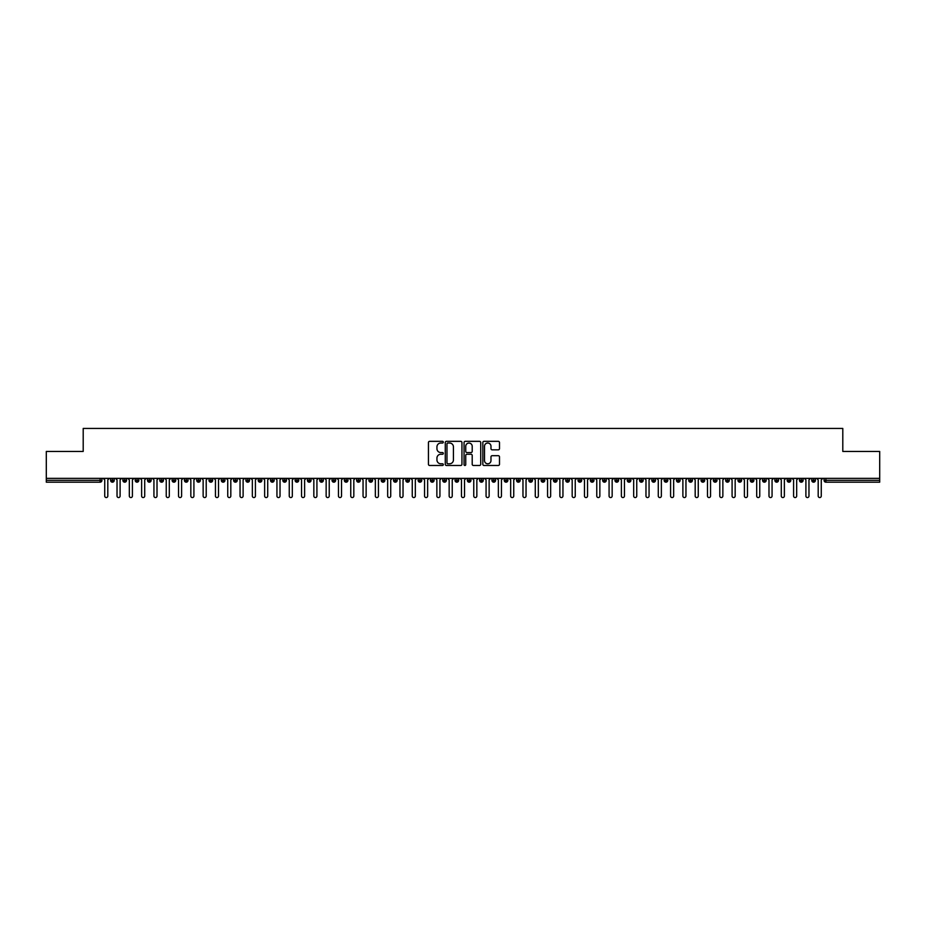 <?xml version="1.0" encoding="UTF-8"?>
<svg xmlns="http://www.w3.org/2000/svg" width="926" height="926" viewBox="0 0 926 926"><rect width="100%" height="100%" fill="white"/><g stroke="black" fill="none" stroke-linecap="round" stroke-linejoin="round"><path stroke-width="1.39" d="M443.322 442.177A0.845 0.845 0 0 0 442.478 441.332L429.641 441.332A1.204 1.204 0 0 0 428.437 442.535L428.437 464.273A1.204 1.204 0 0 0 429.641 465.477L442.478 465.477A0.845 0.845 0 0 0 443.322 464.632A0.845 0.845 0 0 0 442.478 463.787L440.811 463.787A3.866 3.866 0 0 1 436.945 459.921L436.945 458.115A3.866 3.866 0 0 1 440.811 454.249L442.478 454.249A0.845 0.845 0 0 0 443.322 453.404A0.845 0.845 0 0 0 442.478 452.559L440.811 452.559A3.866 3.866 0 0 1 436.945 448.693L436.945 446.888A3.866 3.866 0 0 1 440.811 443.022L442.478 443.022A0.845 0.845 0 0 0 443.322 442.177M498.292 449.839A1.204 1.204 0 0 0 499.496 448.635L499.496 442.535A1.204 1.204 0 0 0 498.292 441.332L484.043 441.332A1.204 1.204 0 0 0 482.828 442.535L482.828 464.273A1.204 1.204 0 0 0 484.043 465.477L498.292 465.477A1.204 1.204 0 0 0 499.496 464.273L499.496 456.912A1.204 1.204 0 0 0 498.292 455.696L492.192 455.696A1.204 1.204 0 0 0 490.977 456.912L490.977 460.558A3.229 3.229 0 0 1 487.747 463.787A3.229 3.229 0 0 1 484.518 460.558L484.518 446.251A3.229 3.229 0 0 1 487.747 443.022A3.229 3.229 0 0 1 490.977 446.251L490.977 448.635A1.204 1.204 0 0 0 492.192 449.839L498.292 449.839M46.3 478.372L879.7 478.372L879.7 451.437L842.799 451.437L842.799 428.437L83.201 428.437L83.201 451.437L46.3 451.437L46.3 480.339L100.089 480.339L100.089 478.372M461.947 442.535A1.204 1.204 0 0 0 460.731 441.332L446.494 441.332A1.204 1.204 0 0 0 445.279 442.535L445.279 464.273A1.204 1.204 0 0 0 446.494 465.477L460.731 465.477A1.204 1.204 0 0 0 461.947 464.273L461.947 442.535M465.269 441.332L479.506 441.332A1.204 1.204 0 0 1 480.721 442.535L480.721 464.273A1.204 1.204 0 0 1 479.506 465.477L473.417 465.477A1.204 1.204 0 0 1 472.202 464.273L472.202 455.453A1.204 1.204 0 0 0 470.998 454.249L466.959 454.249A1.204 1.204 0 0 0 465.743 455.453L465.743 464.632A0.845 0.845 0 0 1 464.898 465.477A0.845 0.845 0 0 1 464.053 464.632L464.053 442.535A1.204 1.204 0 0 1 465.269 441.332M101.929 480.339L100.089 480.339L100.089 482.191A1.84 1.84 0 0 0 101.929 480.339L101.929 478.372L101.929 480.339A1.84 1.84 0 0 1 100.089 482.191L46.3 482.191L46.3 480.339M879.7 478.372L879.7 482.191L825.911 482.191A1.84 1.84 0 0 1 824.071 480.339L824.071 478.372L824.071 480.339A1.84 1.84 0 0 0 825.911 482.191L825.911 480.339L879.7 480.339M112.451 478.372L112.451 482.191A1.84 1.84 0 0 1 110.599 480.339L110.599 478.372M114.234 478.372L114.234 480.339A1.84 1.84 0 0 1 112.451 482.191A1.84 1.84 0 0 0 114.234 480.351L110.599 480.339A1.84 1.84 0 0 0 112.451 482.191M124.755 478.372L124.755 482.191A1.84 1.84 0 0 1 122.903 480.339L122.903 478.372L122.903 480.339A1.84 1.84 0 0 0 124.755 482.191A1.84 1.84 0 0 0 126.538 480.351L126.538 478.372M137.048 478.372L137.048 482.191A1.84 1.84 0 0 1 135.208 480.339L135.208 478.372L135.208 480.339A1.84 1.84 0 0 0 137.048 482.191A1.84 1.84 0 0 0 138.831 480.351L138.831 478.372M149.352 478.372L149.352 482.191A1.84 1.84 0 0 1 147.512 480.339L147.512 478.372L147.512 480.339A1.84 1.84 0 0 0 149.352 482.191A1.84 1.84 0 0 0 151.135 480.351L151.135 478.372M161.656 478.372L161.656 482.191A1.84 1.84 0 0 1 159.804 480.339L159.804 478.372L159.804 480.339A1.84 1.84 0 0 0 161.656 482.191A1.84 1.84 0 0 0 163.439 480.351L163.439 478.372M173.949 478.372L173.949 482.191A1.84 1.84 0 0 1 172.109 480.339L172.109 478.372L172.109 480.339A1.84 1.84 0 0 0 173.949 482.191A1.84 1.84 0 0 0 175.743 480.351L175.743 478.372M186.253 478.372L186.253 482.191A1.84 1.84 0 0 1 184.413 480.339L184.413 478.372L184.413 480.339A1.84 1.84 0 0 0 186.253 482.191A1.84 1.84 0 0 0 188.036 480.351L188.036 478.372M198.558 478.372L198.558 482.191A1.84 1.84 0 0 1 196.717 480.339L196.717 478.372L196.717 480.339A1.84 1.84 0 0 0 198.558 482.191A1.84 1.84 0 0 0 200.34 480.351L200.34 478.372M210.862 478.372L210.862 482.191A1.84 1.84 0 0 1 209.01 480.339L209.01 478.372L209.01 480.339A1.84 1.84 0 0 0 210.862 482.191A1.84 1.84 0 0 0 212.644 480.351L212.644 478.372M223.154 478.372L223.154 482.191A1.84 1.84 0 0 1 221.314 480.339L221.314 478.372L221.314 480.339A1.84 1.84 0 0 0 223.154 482.191A1.84 1.84 0 0 0 224.949 480.351L224.949 478.372M235.459 478.372L235.459 482.191A1.84 1.84 0 0 1 233.618 480.339L233.618 478.372L233.618 480.339A1.84 1.84 0 0 0 235.459 482.191A1.84 1.84 0 0 0 237.241 480.351L237.241 478.372M247.763 478.372L247.763 482.191A1.84 1.84 0 0 1 245.911 480.339L245.911 478.372L245.911 480.339A1.84 1.84 0 0 0 247.763 482.191A1.84 1.84 0 0 0 249.545 480.351L249.545 478.372M260.067 478.372L260.067 482.191A1.84 1.84 0 0 1 258.215 480.339A1.84 1.84 0 0 0 260.067 482.191A1.84 1.84 0 0 1 258.215 480.339L258.215 478.372M261.85 478.372L261.85 480.351A1.84 1.84 0 0 1 260.067 482.191A1.84 1.84 0 0 0 261.85 480.351L258.215 480.339M272.36 482.191A1.84 1.84 0 0 1 270.519 480.339L270.519 478.372L270.519 480.339A1.84 1.84 0 0 0 272.36 482.191A1.84 1.84 0 0 0 274.142 480.351L274.142 478.372L274.142 480.339A1.84 1.84 0 0 1 272.36 482.191L272.36 480.339L274.142 480.339M284.664 478.372L284.664 482.191A1.84 1.84 0 0 1 282.824 480.339L282.824 478.372L282.824 480.339A1.84 1.84 0 0 0 284.664 482.191A1.84 1.84 0 0 0 286.447 480.351L286.447 478.372M296.968 478.372L296.968 482.191A1.84 1.84 0 0 1 295.116 480.339L295.116 478.372L295.116 480.339A1.84 1.84 0 0 0 296.968 482.191A1.84 1.84 0 0 0 298.751 480.351L298.751 478.372M309.272 478.372L309.272 480.339L307.42 480.339L307.42 478.372L307.42 480.339A1.84 1.84 0 0 0 309.272 482.191A1.84 1.84 0 0 0 311.055 480.351L311.055 478.372L311.055 480.339A1.84 1.84 0 0 1 309.272 482.191A1.84 1.84 0 0 1 307.42 480.339A1.84 1.84 0 0 0 309.272 482.191L309.272 480.339L311.055 480.339M321.565 478.372L321.565 482.191A1.84 1.84 0 0 1 319.725 480.339L319.725 478.372L319.725 480.339A1.84 1.84 0 0 0 321.565 482.191A1.84 1.84 0 0 0 323.348 480.351L323.348 478.372M333.869 478.372L333.869 482.191A1.84 1.84 0 0 1 332.029 480.339L332.029 478.372L332.029 480.339A1.84 1.84 0 0 0 333.869 482.191A1.84 1.84 0 0 0 335.652 480.351L335.652 478.372M346.174 478.372L346.174 482.191A1.84 1.84 0 0 1 344.322 480.339L344.322 478.372L344.322 480.339A1.84 1.84 0 0 0 346.174 482.191A1.84 1.84 0 0 0 347.956 480.351L347.956 478.372M358.466 478.372L358.466 482.191A1.84 1.84 0 0 1 356.626 480.339L356.626 478.372M360.26 478.372L360.26 480.339A1.84 1.84 0 0 1 358.466 482.191A1.84 1.84 0 0 0 360.26 480.351L356.626 480.339A1.84 1.84 0 0 0 358.466 482.191M370.77 478.372L370.77 482.191A1.84 1.84 0 0 1 368.93 480.339L368.93 478.372L368.93 480.339A1.84 1.84 0 0 0 370.77 482.191A1.84 1.84 0 0 0 372.553 480.351L372.553 478.372M383.075 478.372L383.075 482.191A1.84 1.84 0 0 1 381.223 480.339L381.223 478.372M384.857 478.372L384.857 480.339A1.84 1.84 0 0 1 383.075 482.191A1.84 1.84 0 0 0 384.857 480.351L381.223 480.339A1.84 1.84 0 0 0 383.075 482.191M395.379 478.372L395.379 482.191A1.84 1.84 0 0 1 393.527 480.339L393.527 478.372M397.161 478.372L397.161 480.339A1.84 1.84 0 0 1 395.379 482.191A1.84 1.84 0 0 0 397.161 480.351L393.527 480.339A1.84 1.84 0 0 0 395.379 482.191M407.671 478.372L407.671 482.191A1.84 1.84 0 0 1 405.831 480.339A1.84 1.84 0 0 0 407.671 482.191A1.84 1.84 0 0 1 405.831 480.339L405.831 478.372M409.454 478.372L409.454 480.351L409.454 478.372M419.976 478.372L419.976 482.191A1.84 1.84 0 0 1 418.135 480.339L418.135 478.372M421.758 478.372L421.758 480.339A1.84 1.84 0 0 1 419.976 482.191A1.84 1.84 0 0 0 421.758 480.351L418.135 480.339A1.84 1.84 0 0 0 419.976 482.191M432.28 478.372L432.28 482.191A1.84 1.84 0 0 1 430.428 480.339L430.428 478.372M434.062 478.372L434.062 480.339A1.84 1.84 0 0 1 432.28 482.191A1.84 1.84 0 0 0 434.062 480.351L430.428 480.339A1.84 1.84 0 0 0 432.28 482.191M444.584 478.372L444.584 482.191A1.84 1.84 0 0 1 442.732 480.339L442.732 478.372M446.367 478.372L446.367 480.339A1.84 1.84 0 0 1 444.584 482.191A1.84 1.84 0 0 0 446.367 480.351L442.732 480.339A1.84 1.84 0 0 0 444.584 482.191M456.877 478.372L456.877 482.191A1.84 1.84 0 0 1 455.036 480.339L455.036 478.372M458.659 478.372L458.659 480.339A1.84 1.84 0 0 1 456.877 482.191A1.84 1.84 0 0 0 458.659 480.351L455.036 480.339A1.84 1.84 0 0 0 456.877 482.191M469.181 478.372L469.181 482.191A1.84 1.84 0 0 1 467.341 480.339L467.341 478.372M470.964 478.372L470.964 480.351L470.964 478.372M481.485 478.372L481.485 482.191A1.84 1.84 0 0 1 479.633 480.339L479.633 478.372M483.268 478.372L483.268 480.339A1.84 1.84 0 0 1 481.485 482.191A1.84 1.84 0 0 0 483.268 480.351L479.633 480.339A1.84 1.84 0 0 0 481.485 482.191M493.778 478.372L493.778 482.191A1.84 1.84 0 0 1 491.938 480.339L491.938 478.372L491.938 480.339A1.84 1.84 0 0 0 493.778 482.191A1.84 1.84 0 0 0 495.572 480.351L495.572 478.372M506.082 478.372L506.082 482.191A1.84 1.84 0 0 1 504.242 480.339L504.242 478.372M507.865 478.372L507.865 480.351L507.865 478.372M518.386 478.372L518.386 482.191A1.84 1.84 0 0 1 516.546 480.339A1.84 1.84 0 0 0 518.386 482.191A1.84 1.84 0 0 1 516.546 480.339L516.546 478.372M520.169 478.372L520.169 480.351L520.169 478.372M530.691 478.372L530.691 482.191A1.84 1.84 0 0 1 528.839 480.339L528.839 478.372L528.839 480.339A1.84 1.84 0 0 0 530.691 482.191A1.84 1.84 0 0 0 532.473 480.351L532.473 478.372M542.983 478.372L542.983 482.191A1.84 1.84 0 0 1 541.143 480.339A1.84 1.84 0 0 0 542.983 482.191A1.84 1.84 0 0 1 541.143 480.339L541.143 478.372M544.777 478.372L544.777 480.351A1.84 1.84 0 0 1 542.983 482.191A1.84 1.84 0 0 0 544.777 480.351L541.143 480.339M555.287 478.372L555.287 482.191A1.84 1.84 0 0 1 553.447 480.339L553.447 478.372L553.447 480.339A1.84 1.84 0 0 0 555.287 482.191A1.84 1.84 0 0 0 557.07 480.351L557.07 478.372M567.592 478.372L567.592 482.191A1.84 1.84 0 0 1 565.74 480.339L565.74 478.372M569.374 478.372L569.374 480.351L569.374 478.372M579.896 478.372L579.896 482.191A1.84 1.84 0 0 1 578.044 480.339A1.84 1.84 0 0 0 579.896 482.191A1.84 1.84 0 0 1 578.044 480.339L578.044 478.372M581.678 478.372L581.678 480.351L581.678 478.372M592.189 478.372L592.189 482.191A1.84 1.84 0 0 1 590.348 480.339L590.348 478.372M593.971 478.372L593.971 480.351L593.971 478.372M604.493 478.372L604.493 482.191A1.84 1.84 0 0 1 602.652 480.339L602.652 478.372M606.275 478.372L606.275 480.351A1.84 1.84 0 0 1 604.493 482.191A1.84 1.84 0 0 0 606.275 480.351L602.652 480.339A1.84 1.84 0 0 0 604.493 482.191M616.797 478.372L616.797 482.191A1.84 1.84 0 0 1 614.945 480.339A1.84 1.84 0 0 0 616.797 482.191A1.84 1.84 0 0 1 614.945 480.339L614.945 478.372M618.58 478.372L618.58 480.339A1.84 1.84 0 0 1 616.797 482.191A1.84 1.84 0 0 0 618.58 480.351L614.945 480.339M629.101 478.372L629.101 482.191A1.84 1.84 0 0 1 627.249 480.339A1.84 1.84 0 0 0 629.101 482.191A1.84 1.84 0 0 1 627.249 480.339L627.249 478.372M630.884 478.372L630.884 480.351L630.884 478.372M641.394 478.372L641.394 482.191A1.84 1.84 0 0 1 639.553 480.339L639.553 478.372L639.553 480.339A1.84 1.84 0 0 0 641.394 482.191A1.84 1.84 0 0 0 643.176 480.351L643.176 478.372M653.698 478.372L653.698 482.191A1.84 1.84 0 0 1 651.858 480.339A1.84 1.84 0 0 0 653.698 482.191A1.84 1.84 0 0 1 651.858 480.339L651.858 478.372M655.481 478.372L655.481 480.351A1.84 1.84 0 0 1 653.698 482.191A1.84 1.84 0 0 0 655.481 480.351L651.858 480.339M666.002 478.372L666.002 482.191A1.84 1.84 0 0 1 664.15 480.339A1.84 1.84 0 0 0 666.002 482.191A1.84 1.84 0 0 1 664.15 480.339L664.15 478.372M667.785 478.372L667.785 480.351L667.785 478.372M678.295 478.372L678.295 482.191A1.84 1.84 0 0 1 676.455 480.339L676.455 478.372M680.089 478.372L680.089 480.351L680.089 478.372M690.599 478.372L690.599 482.191A1.84 1.84 0 0 1 688.759 480.339A1.84 1.84 0 0 0 690.599 482.191A1.84 1.84 0 0 1 688.759 480.339L688.759 478.372M692.382 478.372L692.382 480.351L692.382 478.372M702.903 478.372L702.903 482.191A1.84 1.84 0 0 1 701.051 480.339A1.84 1.84 0 0 0 702.903 482.191A1.84 1.84 0 0 1 701.051 480.339L701.051 478.372M704.686 478.372L704.686 480.351L704.686 478.372M715.208 478.372L715.208 482.191A1.84 1.84 0 0 1 713.356 480.339A1.84 1.84 0 0 0 715.208 482.191A1.84 1.84 0 0 1 713.356 480.339L713.356 478.372M716.99 478.372L716.99 480.351A1.84 1.84 0 0 1 715.208 482.191A1.84 1.84 0 0 0 716.99 480.351L713.356 480.339M727.5 478.372L727.5 482.191A1.84 1.84 0 0 1 725.66 480.339L725.66 478.372M729.283 478.372L729.283 480.351L729.283 478.372M739.805 478.372L739.805 482.191A1.84 1.84 0 0 1 737.964 480.339A1.84 1.84 0 0 0 739.805 482.191A1.84 1.84 0 0 1 737.964 480.339L737.964 478.372M741.587 478.372L741.587 480.351L741.587 478.372M752.109 478.372L752.109 482.191A1.84 1.84 0 0 1 750.257 480.339A1.84 1.84 0 0 0 752.109 482.191A1.84 1.84 0 0 1 750.257 480.339L750.257 478.372M753.891 478.372L753.891 480.351L753.891 478.372M764.413 478.372L764.413 482.191A1.84 1.84 0 0 1 762.561 480.339A1.84 1.84 0 0 0 764.413 482.191A1.84 1.84 0 0 1 762.561 480.339L762.561 478.372M766.196 478.372L766.196 480.351L766.196 478.372M776.706 478.372L776.706 482.191A1.84 1.84 0 0 1 774.865 480.339A1.84 1.84 0 0 0 776.706 482.191A1.84 1.84 0 0 1 774.865 480.339L774.865 478.372M778.488 478.372L778.488 480.351L778.488 478.372M789.01 478.372L789.01 482.191A1.84 1.84 0 0 1 787.169 480.339L787.169 478.372M790.792 478.372L790.792 480.351L790.792 478.372M801.314 478.372L801.314 482.191A1.84 1.84 0 0 1 799.462 480.339A1.84 1.84 0 0 0 801.314 482.191A1.84 1.84 0 0 1 799.462 480.339L799.462 478.372M803.097 478.372L803.097 480.351A1.84 1.84 0 0 1 801.314 482.191A1.84 1.84 0 0 0 803.097 480.351L799.462 480.339M813.607 478.372L813.607 482.191A1.84 1.84 0 0 1 811.766 480.339L811.766 478.372M815.401 478.372L815.401 480.351L815.401 478.372M272.36 478.372L272.36 480.339L270.519 480.339M407.671 482.191A1.84 1.84 0 0 0 409.454 480.351A1.84 1.84 0 0 1 407.671 482.191M469.181 482.191A1.84 1.84 0 0 0 470.964 480.351A1.84 1.84 0 0 1 469.181 482.191A1.84 1.84 0 0 1 467.341 480.339L470.964 480.339M506.082 482.191A1.84 1.84 0 0 0 507.865 480.351A1.84 1.84 0 0 1 506.082 482.191A1.84 1.84 0 0 1 504.242 480.339L507.865 480.339M518.386 482.191A1.84 1.84 0 0 0 520.169 480.351A1.84 1.84 0 0 1 518.386 482.191M567.592 482.191A1.84 1.84 0 0 0 569.374 480.351A1.84 1.84 0 0 1 567.592 482.191A1.84 1.84 0 0 1 565.74 480.339L569.374 480.339M579.896 482.191A1.84 1.84 0 0 0 581.678 480.351A1.84 1.84 0 0 1 579.896 482.191M592.189 482.191A1.84 1.84 0 0 0 593.971 480.351A1.84 1.84 0 0 1 592.189 482.191A1.84 1.84 0 0 1 590.348 480.339L593.971 480.339M629.101 482.191A1.84 1.84 0 0 0 630.884 480.351A1.84 1.84 0 0 1 629.101 482.191M666.002 482.191A1.84 1.84 0 0 0 667.785 480.351A1.84 1.84 0 0 1 666.002 482.191M678.295 482.191A1.84 1.84 0 0 0 680.089 480.351A1.84 1.84 0 0 1 678.295 482.191A1.84 1.84 0 0 1 676.455 480.339L680.089 480.339M690.599 482.191A1.84 1.84 0 0 0 692.382 480.351A1.84 1.84 0 0 1 690.599 482.191M702.903 482.191A1.84 1.84 0 0 0 704.686 480.351A1.84 1.84 0 0 1 702.903 482.191M727.5 482.191A1.84 1.84 0 0 0 729.283 480.351A1.84 1.84 0 0 1 727.5 482.191A1.84 1.84 0 0 1 725.66 480.339L729.283 480.339M739.805 482.191A1.84 1.84 0 0 0 741.587 480.351A1.84 1.84 0 0 1 739.805 482.191M752.109 482.191A1.84 1.84 0 0 0 753.891 480.351A1.84 1.84 0 0 1 752.109 482.191M764.413 482.191A1.84 1.84 0 0 0 766.196 480.351A1.84 1.84 0 0 1 764.413 482.191M776.706 482.191A1.84 1.84 0 0 0 778.488 480.351A1.84 1.84 0 0 1 776.706 482.191M789.01 482.191A1.84 1.84 0 0 0 790.792 480.351A1.84 1.84 0 0 1 789.01 482.191A1.84 1.84 0 0 1 787.169 480.339L790.792 480.339M813.607 482.191A1.84 1.84 0 0 0 815.401 480.351A1.84 1.84 0 0 1 813.607 482.191A1.84 1.84 0 0 1 811.766 480.339L815.401 480.339M447.814 443.022A0.845 0.845 0 0 0 446.969 443.867L446.969 462.942A0.845 0.845 0 0 0 447.814 463.787L449.573 463.787A3.866 3.866 0 0 0 453.427 459.921L453.427 446.888A3.866 3.866 0 0 0 449.573 443.022L447.814 443.022M472.202 446.309A3.229 3.229 0 0 0 468.973 443.079A3.229 3.229 0 0 0 465.743 446.309L465.743 451.356A1.204 1.204 0 0 0 466.959 452.559L470.998 452.559A1.204 1.204 0 0 0 472.202 451.356L472.202 446.309M103.191 478.372L104.731 479.911L104.731 496.023A1.539 1.539 0 0 0 106.27 497.563A1.539 1.539 0 0 0 107.81 496.023L107.81 479.911L109.337 478.372M115.495 478.372L117.035 479.911L117.035 496.023A1.539 1.539 0 0 0 118.574 497.563A1.539 1.539 0 0 0 120.102 496.023L120.102 479.911L121.642 478.372M127.8 478.372L129.327 479.911L129.327 496.023A1.539 1.539 0 0 0 130.867 497.563A1.539 1.539 0 0 0 132.406 496.023L132.406 479.911L133.946 478.372M140.092 478.372L141.632 479.911L141.632 496.023A1.539 1.539 0 0 0 143.171 497.563A1.539 1.539 0 0 0 144.711 496.023L144.711 479.911L146.25 478.372M152.396 478.372L153.936 479.911L153.936 496.023A1.539 1.539 0 0 0 155.475 497.563A1.539 1.539 0 0 0 157.015 496.023L157.015 479.911L158.543 478.372M164.701 478.372L166.24 479.911L166.24 496.023A1.539 1.539 0 0 0 167.768 497.563A1.539 1.539 0 0 0 169.308 496.023L169.308 479.911L170.847 478.372M177.005 478.372L178.533 479.911L178.533 496.023A1.539 1.539 0 0 0 180.072 497.563A1.539 1.539 0 0 0 181.612 496.023L181.612 479.911L183.151 478.372M189.298 478.372L190.837 479.911L190.837 496.023A1.539 1.539 0 0 0 192.376 497.563A1.539 1.539 0 0 0 193.916 496.023L193.916 479.911L195.455 478.372M201.602 478.372L203.141 479.911L203.141 496.023A1.539 1.539 0 0 0 204.681 497.563A1.539 1.539 0 0 0 206.209 496.023L206.209 479.911L207.748 478.372M213.906 478.372L215.445 479.911L215.445 496.023A1.539 1.539 0 0 0 216.973 497.563A1.539 1.539 0 0 0 218.513 496.023L218.513 479.911L220.052 478.372M226.199 478.372L227.738 479.911L227.738 496.023A1.539 1.539 0 0 0 229.278 497.563A1.539 1.539 0 0 0 230.817 496.023L230.817 479.911L232.357 478.372M238.503 478.372L240.042 479.911L240.042 496.023A1.539 1.539 0 0 0 241.582 497.563A1.539 1.539 0 0 0 243.121 496.023L243.121 479.911L244.661 478.372M250.807 478.372L252.347 479.911L252.347 496.023A1.539 1.539 0 0 0 253.886 497.563A1.539 1.539 0 0 0 255.414 496.023L255.414 479.911L256.953 478.372M263.111 478.372L264.639 479.911L264.639 496.023A1.539 1.539 0 0 0 266.179 497.563A1.539 1.539 0 0 0 267.718 496.023L267.718 479.911L269.258 478.372M275.404 478.372L276.943 479.911L276.943 496.023A1.539 1.539 0 0 0 278.483 497.563A1.539 1.539 0 0 0 280.022 496.023L280.022 479.911L281.562 478.372M287.708 478.372L289.248 479.911L289.248 496.023A1.539 1.539 0 0 0 290.787 497.563A1.539 1.539 0 0 0 292.327 496.023L292.327 479.911L293.855 478.372M300.012 478.372L301.552 479.911L301.552 496.023A1.539 1.539 0 0 0 303.091 497.563A1.539 1.539 0 0 0 304.619 496.023L304.619 479.911L306.159 478.372M312.317 478.372L313.845 479.911L313.845 496.023A1.539 1.539 0 0 0 315.384 497.563A1.539 1.539 0 0 0 316.923 496.023L316.923 479.911L318.463 478.372M324.609 478.372L326.149 479.911L326.149 496.023A1.539 1.539 0 0 0 327.688 497.563A1.539 1.539 0 0 0 329.228 496.023L329.228 479.911L330.767 478.372M336.914 478.372L338.453 479.911L338.453 496.023A1.539 1.539 0 0 0 339.992 497.563A1.539 1.539 0 0 0 341.532 496.023L341.532 479.911L343.06 478.372M349.218 478.372L350.757 479.911L350.757 496.023A1.539 1.539 0 0 0 352.285 497.563A1.539 1.539 0 0 0 353.825 496.023L353.825 479.911L355.364 478.372M361.51 478.372L363.05 479.911L363.05 496.023A1.539 1.539 0 0 0 364.589 497.563A1.539 1.539 0 0 0 366.129 496.023L366.129 479.911L367.668 478.372M373.815 478.372L375.354 479.911L375.354 496.023A1.539 1.539 0 0 0 376.894 497.563A1.539 1.539 0 0 0 378.433 496.023L378.433 479.911L379.973 478.372M386.119 478.372L387.658 479.911L387.658 496.023A1.539 1.539 0 0 0 389.198 497.563A1.539 1.539 0 0 0 390.726 496.023L390.726 479.911L392.265 478.372M398.423 478.372L399.963 479.911L399.963 496.023A1.539 1.539 0 0 0 401.49 497.563A1.539 1.539 0 0 0 403.03 496.023L403.03 479.911L404.569 478.372M410.716 478.372L412.255 479.911L412.255 496.023A1.539 1.539 0 0 0 413.795 497.563A1.539 1.539 0 0 0 415.334 496.023L415.334 479.911L416.874 478.372M423.02 478.372L424.559 479.911L424.559 496.023A1.539 1.539 0 0 0 426.099 497.563A1.539 1.539 0 0 0 427.638 496.023L427.638 479.911L429.166 478.372M435.324 478.372L436.864 479.911L436.864 496.023A1.539 1.539 0 0 0 438.403 497.563A1.539 1.539 0 0 0 439.931 496.023L439.931 479.911L441.47 478.372M447.628 478.372L449.156 479.911L449.156 496.023A1.539 1.539 0 0 0 450.696 497.563A1.539 1.539 0 0 0 452.235 496.023L452.235 479.911L453.775 478.372M459.921 478.372L461.461 479.911L461.461 496.023A1.539 1.539 0 0 0 463 497.563A1.539 1.539 0 0 0 464.539 496.023L464.539 479.911L466.079 478.372M472.225 478.372L473.765 479.911L473.765 496.023A1.539 1.539 0 0 0 475.304 497.563A1.539 1.539 0 0 0 476.844 496.023L476.844 479.911L478.372 478.372M484.53 478.372L486.069 479.911L486.069 496.023A1.539 1.539 0 0 0 487.597 497.563A1.539 1.539 0 0 0 489.136 496.023L489.136 479.911L490.676 478.372M496.834 478.372L498.362 479.911L498.362 496.023A1.539 1.539 0 0 0 499.901 497.563A1.539 1.539 0 0 0 501.441 496.023L501.441 479.911L502.98 478.372M509.126 478.372L510.666 479.911L510.666 496.023A1.539 1.539 0 0 0 512.205 497.563A1.539 1.539 0 0 0 513.745 496.023L513.745 479.911L515.284 478.372M521.431 478.372L522.97 479.911L522.97 496.023A1.539 1.539 0 0 0 524.51 497.563A1.539 1.539 0 0 0 526.037 496.023L526.037 479.911L527.577 478.372M533.735 478.372L535.274 479.911L535.274 496.023A1.539 1.539 0 0 0 536.802 497.563A1.539 1.539 0 0 0 538.342 496.023L538.342 479.911L539.881 478.372M546.027 478.372L547.567 479.911L547.567 496.023A1.539 1.539 0 0 0 549.106 497.563A1.539 1.539 0 0 0 550.646 496.023L550.646 479.911L552.185 478.372M558.332 478.372L559.871 479.911L559.871 496.023A1.539 1.539 0 0 0 561.411 497.563A1.539 1.539 0 0 0 562.95 496.023L562.95 479.911L564.49 478.372M570.636 478.372L572.175 479.911L572.175 496.023A1.539 1.539 0 0 0 573.715 497.563A1.539 1.539 0 0 0 575.243 496.023L575.243 479.911L576.782 478.372M582.94 478.372L584.468 479.911L584.468 496.023A1.539 1.539 0 0 0 586.008 497.563A1.539 1.539 0 0 0 587.547 496.023L587.547 479.911L589.086 478.372M595.233 478.372L596.772 479.911L596.772 496.023A1.539 1.539 0 0 0 598.312 497.563A1.539 1.539 0 0 0 599.851 496.023L599.851 479.911L601.391 478.372M607.537 478.372L609.077 479.911L609.077 496.023A1.539 1.539 0 0 0 610.616 497.563A1.539 1.539 0 0 0 612.155 496.023L612.155 479.911L613.683 478.372M619.841 478.372L621.381 479.911L621.381 496.023A1.539 1.539 0 0 0 622.909 497.563A1.539 1.539 0 0 0 624.448 496.023L624.448 479.911L625.988 478.372M632.145 478.372L633.673 479.911L633.673 496.023A1.539 1.539 0 0 0 635.213 497.563A1.539 1.539 0 0 0 636.752 496.023L636.752 479.911L638.292 478.372M644.438 478.372L645.978 479.911L645.978 496.023A1.539 1.539 0 0 0 647.517 497.563A1.539 1.539 0 0 0 649.057 496.023L649.057 479.911L650.596 478.372M656.742 478.372L658.282 479.911L658.282 496.023A1.539 1.539 0 0 0 659.821 497.563A1.539 1.539 0 0 0 661.361 496.023L661.361 479.911L662.889 478.372M669.047 478.372L670.586 479.911L670.586 496.023A1.539 1.539 0 0 0 672.114 497.563A1.539 1.539 0 0 0 673.653 496.023L673.653 479.911L675.193 478.372M681.339 478.372L682.879 479.911L682.879 496.023A1.539 1.539 0 0 0 684.418 497.563A1.539 1.539 0 0 0 685.958 496.023L685.958 479.911L687.497 478.372M693.643 478.372L695.183 479.911L695.183 496.023A1.539 1.539 0 0 0 696.722 497.563A1.539 1.539 0 0 0 698.262 496.023L698.262 479.911L699.801 478.372M705.948 478.372L707.487 479.911L707.487 496.023A1.539 1.539 0 0 0 709.027 497.563A1.539 1.539 0 0 0 710.555 496.023L710.555 479.911L712.094 478.372M718.252 478.372L719.791 479.911L719.791 496.023A1.539 1.539 0 0 0 721.319 497.563A1.539 1.539 0 0 0 722.859 496.023L722.859 479.911L724.398 478.372M730.545 478.372L732.084 479.911L732.084 496.023A1.539 1.539 0 0 0 733.623 497.563A1.539 1.539 0 0 0 735.163 496.023L735.163 479.911L736.702 478.372M742.849 478.372L744.388 479.911L744.388 496.023A1.539 1.539 0 0 0 745.928 497.563A1.539 1.539 0 0 0 747.467 496.023L747.467 479.911L748.995 478.372M755.153 478.372L756.692 479.911L756.692 496.023A1.539 1.539 0 0 0 758.232 497.563A1.539 1.539 0 0 0 759.76 496.023L759.76 479.911L761.299 478.372M767.457 478.372L768.985 479.911L768.985 496.023A1.539 1.539 0 0 0 770.525 497.563A1.539 1.539 0 0 0 772.064 496.023L772.064 479.911L773.604 478.372M779.75 478.372L781.289 479.911L781.289 496.023A1.539 1.539 0 0 0 782.829 497.563A1.539 1.539 0 0 0 784.368 496.023L784.368 479.911L785.908 478.372M792.054 478.372L793.594 479.911L793.594 496.023A1.539 1.539 0 0 0 795.133 497.563A1.539 1.539 0 0 0 796.673 496.023L796.673 479.911L798.2 478.372M804.358 478.372L805.898 479.911L805.898 496.023A1.539 1.539 0 0 0 807.426 497.563A1.539 1.539 0 0 0 808.965 496.023L808.965 479.911L810.505 478.372M816.663 478.372L818.19 479.911L818.19 496.023A1.539 1.539 0 0 0 819.73 497.563A1.539 1.539 0 0 0 821.269 496.023L821.269 479.911L822.809 478.372M825.911 478.372L825.911 480.339L824.071 480.339M122.903 480.339A1.84 1.84 0 0 0 124.755 482.191A1.84 1.84 0 0 0 126.538 480.351L122.903 480.339M135.208 480.339A1.84 1.84 0 0 0 137.048 482.191A1.84 1.84 0 0 0 138.831 480.351L135.208 480.339M147.512 480.339A1.84 1.84 0 0 0 149.352 482.191A1.84 1.84 0 0 0 151.135 480.351L147.512 480.339M159.804 480.339A1.84 1.84 0 0 0 161.656 482.191A1.84 1.84 0 0 0 163.439 480.351L159.804 480.339M172.109 480.339L175.743 480.339A1.84 1.84 0 0 1 173.949 482.191M184.413 480.339A1.84 1.84 0 0 0 186.253 482.191A1.84 1.84 0 0 0 188.036 480.351L184.413 480.339M196.717 480.339L200.34 480.339A1.84 1.84 0 0 1 198.558 482.191M209.01 480.339A1.84 1.84 0 0 0 210.862 482.191A1.84 1.84 0 0 0 212.644 480.351L209.01 480.339M221.314 480.339A1.84 1.84 0 0 0 223.154 482.191A1.84 1.84 0 0 0 224.949 480.351L221.314 480.339M233.618 480.339A1.84 1.84 0 0 0 235.459 482.191A1.84 1.84 0 0 0 237.241 480.351L233.618 480.339M245.911 480.339A1.84 1.84 0 0 0 247.763 482.191A1.84 1.84 0 0 0 249.545 480.351L245.911 480.339M282.824 480.339L286.447 480.339A1.84 1.84 0 0 1 284.664 482.191M295.116 480.339A1.84 1.84 0 0 0 296.968 482.191A1.84 1.84 0 0 0 298.751 480.351L295.116 480.339M319.725 480.339L323.348 480.339A1.84 1.84 0 0 1 321.565 482.191M332.029 480.339A1.84 1.84 0 0 0 333.869 482.191A1.84 1.84 0 0 0 335.652 480.351L332.029 480.339M344.322 480.339L347.956 480.339A1.84 1.84 0 0 1 346.174 482.191M368.93 480.339L372.553 480.339A1.84 1.84 0 0 1 370.77 482.191M405.831 480.339L409.454 480.339M491.938 480.339L495.572 480.339A1.84 1.84 0 0 1 493.778 482.191M516.546 480.339L520.169 480.339M528.839 480.339A1.84 1.84 0 0 0 530.691 482.191A1.84 1.84 0 0 0 532.473 480.351L528.839 480.339M553.447 480.339L557.07 480.339A1.84 1.84 0 0 1 555.287 482.191M578.044 480.339L581.678 480.339M627.249 480.339L630.884 480.339M639.553 480.339A1.84 1.84 0 0 0 641.394 482.191A1.84 1.84 0 0 0 643.176 480.351L639.553 480.339M664.15 480.339L667.785 480.339M688.759 480.339L692.382 480.339M701.051 480.339L704.686 480.339M737.964 480.339L741.587 480.339M750.257 480.339L753.891 480.339M762.561 480.339L766.196 480.339M774.865 480.339L778.488 480.339"/></g></svg>
